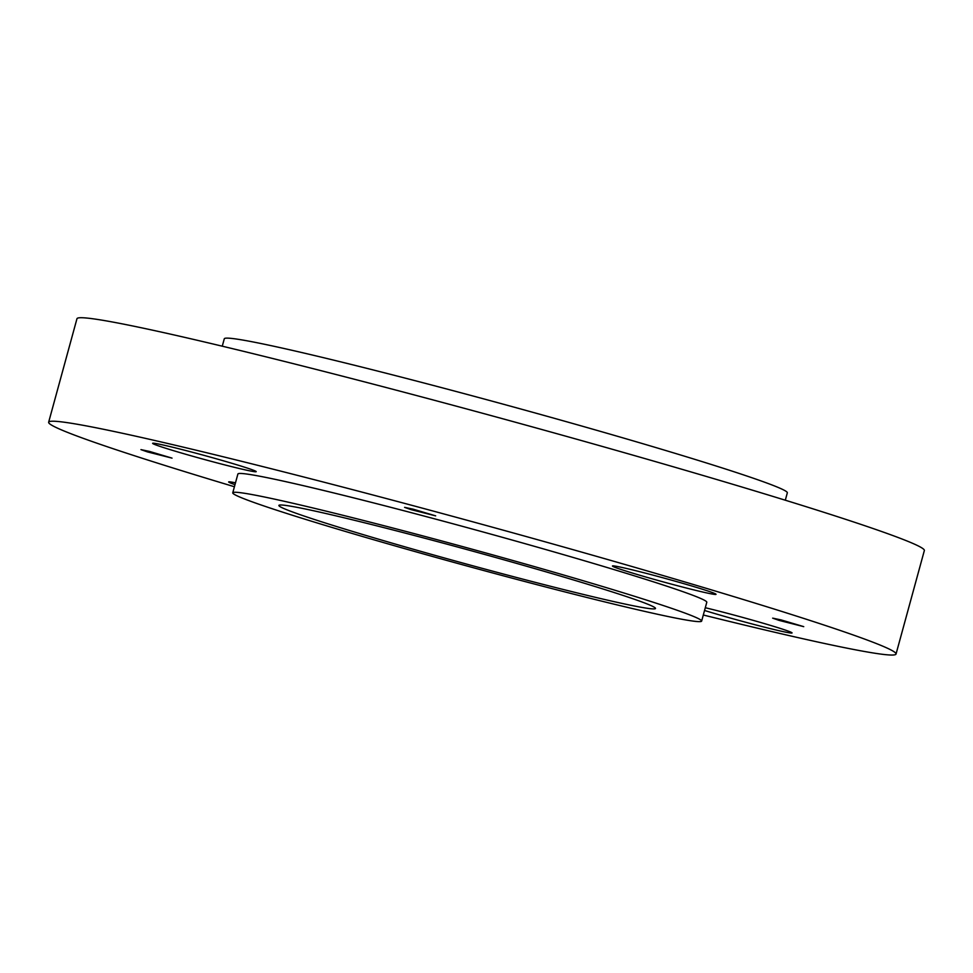<?xml version="1.0" encoding="UTF-8"?>
<svg xmlns="http://www.w3.org/2000/svg" width="973" height="973" viewBox="0 0 973 973"><rect width="100%" height="100%" fill="white"/><g stroke="black" fill="none" stroke-linecap="round" stroke-linejoin="round"><path stroke-width="1.46" d="M411.08 509.633L435.661 515.86L413.099 509.159L404.586 507.359L411.08 509.633M147.446 451.898L172.026 458.125L149.465 451.411L140.951 449.623L147.446 451.898M779.142 620.409L803.734 626.648L781.161 619.935L772.659 618.147L779.142 620.409M174.264 450.888A53.685 1.934 -164.7 0 0 227.864 465.69A53.685 1.934 -164.7 0 0 256.203 471.662A53.685 1.934 -164.7 0 0 234.578 464.097A53.685 1.934 -164.7 0 0 180.99 449.295A53.685 1.934 -164.7 0 0 152.639 443.323A53.685 1.934 -164.7 0 0 174.264 450.888M704.537 610.472A53.685 1.934 -164.7 0 0 710.108 612.163A53.685 1.934 -164.7 0 0 763.696 626.965A53.685 1.934 -164.7 0 0 792.046 632.937A53.685 1.934 -164.7 0 0 770.421 625.371A53.685 1.934 -164.7 0 0 705.291 607.736M634.092 573.559A53.685 1.934 -164.7 0 0 687.68 588.361A53.685 1.934 -164.7 0 0 716.031 594.333A53.685 1.934 -164.7 0 0 694.394 586.768A53.685 1.934 -164.7 0 0 640.806 571.966A53.685 1.934 -164.7 0 0 612.455 565.994A53.685 1.934 -164.7 0 0 634.092 573.559M576.855 580.966A195.232 7.054 15.3 0 1 655.498 608.466A195.232 7.054 15.3 0 1 552.433 586.755A195.232 7.054 15.3 0 1 357.541 532.936A195.232 7.054 15.3 0 1 278.886 505.437A195.232 7.054 15.3 0 1 381.963 527.147A195.232 7.054 15.3 0 1 576.855 580.966M330.674 527.05A243.055 8.781 15.3 0 1 232.754 492.812A243.055 8.781 15.3 0 1 361.08 519.85A243.055 8.781 15.3 0 1 603.722 586.853A243.055 8.781 15.3 0 1 701.642 621.09A243.055 8.781 15.3 0 1 573.304 594.053A243.055 8.781 15.3 0 1 330.674 527.05M232.754 492.812L237.899 473.997A243.055 8.781 15.3 0 1 366.225 501.034A243.055 8.781 15.3 0 1 608.867 568.037A243.055 8.781 15.3 0 1 706.787 602.275L701.642 621.09M234.408 486.743A439.261 15.86 15.3 0 1 225.614 484.092A439.261 15.86 15.3 0 1 48.65 422.221A439.261 15.86 15.3 0 1 280.565 471.078A439.261 15.86 15.3 0 1 719.071 592.168A439.261 15.86 15.3 0 1 896.036 654.038A439.261 15.86 15.3 0 1 703.297 615.009M48.65 422.221L76.964 318.718A439.261 15.86 15.3 0 1 308.879 367.587A439.261 15.86 15.3 0 1 747.386 488.665A439.261 15.86 15.3 0 1 924.35 550.536L896.036 654.038M222.27 346.181L224.289 338.799A291.864 10.533 15.3 0 1 378.388 371.26A291.864 10.533 15.3 0 1 669.74 451.715A291.864 10.533 15.3 0 1 787.327 492.825L785.308 500.219M235.478 482.827A53.685 1.934 -164.7 0 0 228.655 481.939A53.685 1.934 -164.7 0 0 234.98 484.651"/></g></svg>

